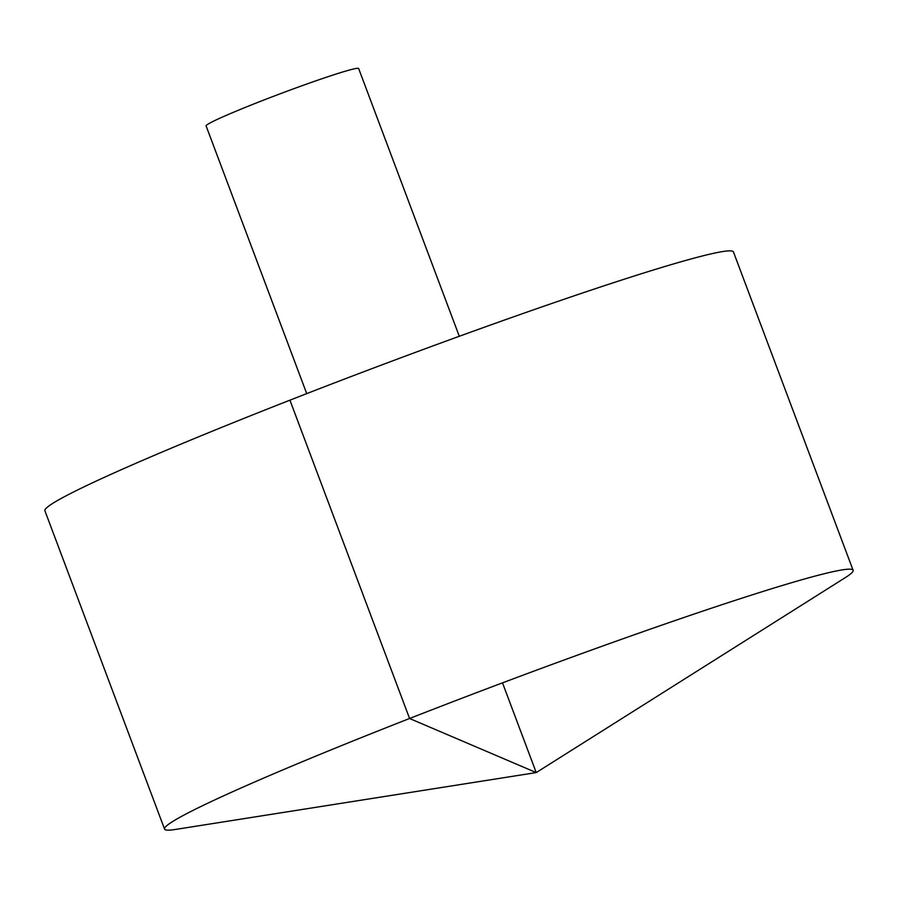 <?xml version="1.0" encoding="UTF-8"?>
<svg xmlns="http://www.w3.org/2000/svg" width="898" height="898" viewBox="0 0 898 898"><rect width="100%" height="100%" fill="white"/><g stroke="black" fill="none" stroke-linecap="round" stroke-linejoin="round"><path stroke-width="1.35" d="M175.29 829.471A367.798 17.971 -20.6 0 1 164.547 829.079A367.798 17.971 -20.6 0 1 502.498 682.85A367.798 17.971 -20.6 0 1 853.1 570.264A367.798 17.971 -20.6 0 1 845.276 577.639L536.229 772.583L175.29 829.471M164.547 829.079L44.9 510.76A367.798 17.971 -20.6 0 1 382.851 364.532A367.798 17.971 -20.6 0 1 733.453 251.945L853.1 570.264M306.734 393.627L206.091 125.877A81.482 3.985 -20.6 0 1 280.973 93.482A81.482 3.985 -20.6 0 1 358.65 68.529L459.293 336.29M502.498 682.85L536.229 772.583L409.578 718.501L289.931 400.182"/></g></svg>
